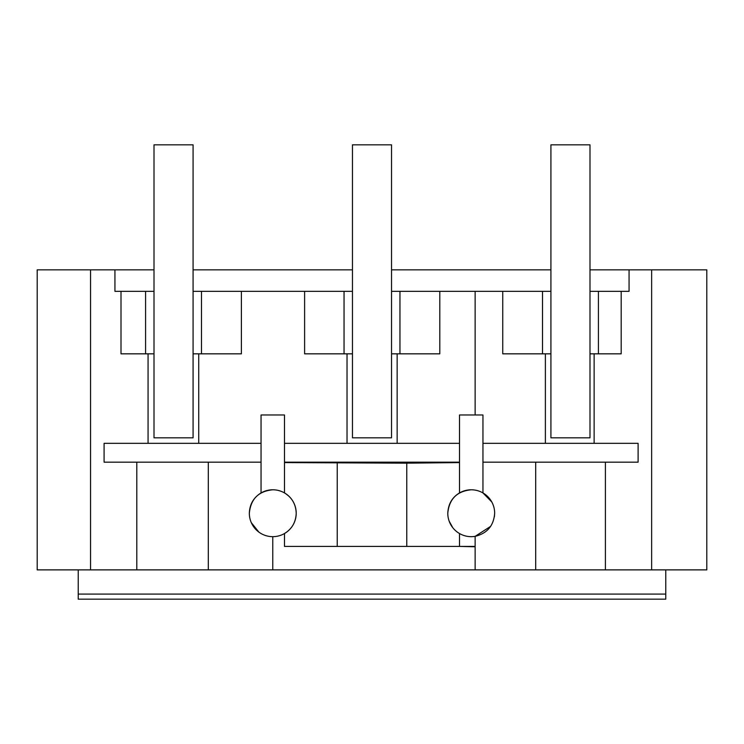 <?xml version="1.0" encoding="UTF-8"?>
<svg xmlns="http://www.w3.org/2000/svg" width="744" height="744" viewBox="0 0 744 744"><rect width="100%" height="100%" fill="white"/><g stroke="black" fill="none" stroke-linecap="round" stroke-linejoin="round"><path stroke-width="1.12" d="M284.487 462.173L459.513 462.173M459.513 462.582L406.763 463.168L284.487 462.582M154.008 144.829L193.077 144.829L193.077 437.825L154.008 437.825L154.008 144.829M475.137 490.11A23.436 23.436 0 0 0 471.231 489.784C456.993 491.17 449.181 498.991 447.786 513.23A23.436 23.436 0 0 0 475.137 536.34C487.246 533.374 493.756 525.673 494.667 513.23A23.436 23.436 0 0 0 459.513 492.928L459.513 414.975L482.949 414.975L482.949 492.928L491.803 501.986M589.992 437.825L589.992 144.829L550.923 144.829L550.923 437.825L589.992 437.825M459.513 443.331L284.487 443.331M284.487 492.928L284.487 414.975L261.051 414.975L261.051 492.928A23.436 23.436 0 0 1 272.769 489.784C258.54 491.17 250.728 498.982 249.333 513.23A23.436 23.436 0 0 0 276.675 536.34A23.436 23.436 0 0 0 296.214 513.23C295.852 504.246 291.936 497.476 284.487 492.928M276.675 490.11A23.436 23.436 0 0 0 272.769 489.784A23.436 23.436 0 0 1 296.214 513.23C295.842 522.214 291.936 528.984 284.487 533.522L284.487 546.412L475.137 546.412L475.137 536.34A23.436 23.436 0 0 1 471.231 536.666M447.786 513.23C448.223 504.125 452.129 497.355 459.513 492.928M449.209 521.246L452.771 527.673M475.137 546.784L459.513 546.412L459.513 533.522M406.763 463.168L406.763 546.412M337.237 463.168L337.237 546.412M193.077 353.837L241.391 353.837L241.391 291.332L304.612 291.332L304.612 353.837L352.47 353.837M154.008 291.332L145.592 291.332L145.592 353.837L154.008 353.837M193.077 291.332L201.494 291.332L201.494 353.837M201.494 291.332L241.391 291.332M198.722 443.331L198.722 353.837M347.029 443.331L347.029 353.837M304.612 291.332L344.044 291.332L344.044 353.837M344.044 291.332L352.47 291.332M352.47 437.825L352.47 144.829L391.53 144.829L391.53 437.825L352.47 437.825M391.53 353.837L439.797 353.837L439.797 291.332L542.506 291.332L542.506 353.837L502.749 353.837L502.749 291.332M391.53 291.332L399.956 291.332L399.956 353.837M399.956 291.332L439.797 291.332M397.147 443.331L397.147 353.837M550.923 291.332L542.506 291.332M550.923 353.837L542.506 353.837M589.992 269.839L629.061 269.839L629.061 291.332L598.409 291.332L598.409 353.837L589.992 353.837M598.409 291.332L589.992 291.332M545.38 443.331L545.38 353.837M249.333 513.23C249.649 504.33 253.555 497.559 261.051 492.928M494.667 513.23L494.416 516.643M490.659 526.343L475.137 536.34M284.487 533.522L284.487 546.412M251.323 522.679L258.856 532.09M78.222 569.876L78.222 594.093L665.778 594.093L665.778 569.876M261.051 462.173L104.086 462.173L104.086 443.331L261.051 443.331M148.065 353.837L148.065 443.331M145.592 291.332L121.002 291.332L121.002 353.837L145.592 353.837M482.949 462.173L638.11 462.173L638.11 443.331L482.949 443.331M121.002 291.332L114.939 291.332L114.939 269.839L154.008 269.839M598.409 353.837L621.194 353.837L621.194 291.332M594.131 353.837L594.131 443.331M208.301 462.173L208.301 569.876L136.794 569.876L136.794 462.173M475.137 546.412L475.137 569.876L208.301 569.876M475.137 569.876L535.699 569.876L535.699 462.173M535.699 569.876L605.402 569.876L605.402 462.173M272.769 569.876L272.769 536.666M90.554 269.839L90.554 569.876L37.2 569.876L37.2 269.839L114.939 269.839M136.794 569.876L90.554 569.876M193.077 269.839L352.47 269.839M391.53 269.839L550.923 269.839M629.061 269.839L651.642 269.839L651.642 569.876L605.402 569.876M651.642 569.876L706.8 569.876L706.8 269.839L651.642 269.839M78.222 594.093L78.222 599.171L665.778 599.171L665.778 594.093M475.137 414.975L475.137 291.332"/></g></svg>

